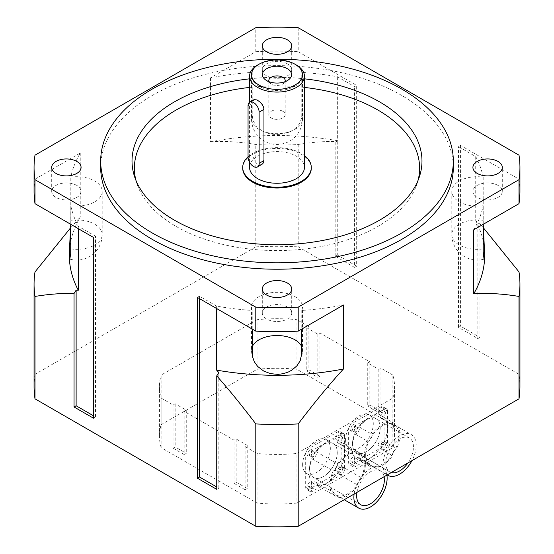 <?xml version="1.0" encoding="UTF-8"?>
<svg xmlns="http://www.w3.org/2000/svg" width="554" height="554" viewBox="0 0 554 554"><rect width="100%" height="100%" fill="white"/><g stroke="black" fill="none" stroke-linecap="round" stroke-linejoin="round"><path stroke-width="0.42" stroke-dasharray="2.77 2.08" d="M261.924 164.379L259.861 164.891L257.014 163.839L254.39 160.508L253.06 156.332L252.873 102.968L253.123 100.987L254.085 99.616M282.803 111.285A8.206 4.737 0 0 0 273.863 110.26A8.206 4.737 0 0 0 268.794 114.636A8.206 4.737 0 0 0 271.197 117.981A8.206 4.737 0 0 0 280.137 119.013A8.206 4.737 0 0 0 285.206 114.636A8.206 4.737 0 0 0 282.803 111.285M268.995 81.687A8.206 4.737 0 0 0 270.525 83.557A8.206 4.737 0 0 0 271.197 83.993A8.206 4.737 0 0 0 283.475 83.557A8.206 4.737 0 0 0 285.005 81.687M296.397 65.047A27.43 15.837 0 0 0 257.603 65.047M249.57 167.426A27.43 15.837 180 0 1 277 151.588A27.43 15.837 180 0 1 304.43 167.426M248.047 156.824A34.286 19.792 180 0 1 304.43 155.549M242.714 168.222A34.286 19.792 180 0 1 277 148.43A34.286 19.792 180 0 1 311.286 168.222M76.777 185.417A14.695 8.483 0 0 0 60.767 183.582A14.695 8.483 0 0 0 51.695 191.414A14.695 8.483 0 0 0 66.39 199.904A14.695 8.483 0 0 0 81.085 191.421A14.695 8.483 0 0 0 76.777 185.417M497.998 185.417A14.695 8.483 0 0 0 481.987 183.582A14.695 8.483 0 0 0 472.915 191.414A14.695 8.483 0 0 0 487.61 199.904A14.695 8.483 0 0 0 502.305 191.421A14.695 8.483 0 0 0 497.998 185.417M287.387 63.828A14.695 8.483 0 0 0 271.377 61.986A14.695 8.483 0 0 0 262.305 69.825A14.695 8.483 0 0 0 277 78.308A14.695 8.483 0 0 0 291.695 69.825A14.695 8.483 0 0 0 287.387 63.828M287.387 307.013A14.695 8.483 0 0 0 271.377 305.178A14.695 8.483 0 0 0 262.305 313.01A14.695 8.483 0 0 0 277 321.493A14.695 8.483 0 0 0 291.695 313.01A14.695 8.483 0 0 0 287.387 307.013M249.57 78.834A144.982 83.702 180 0 1 304.43 78.834M135.938 180.355A142.613 82.338 0 0 0 136.97 183.824A142.613 82.338 0 0 0 176.158 226.447A142.613 82.338 0 0 0 318.792 246.946A142.613 82.338 0 0 0 417.03 183.824A142.613 82.338 0 0 0 418.062 180.355M304.43 87.421A142.613 82.338 0 0 0 249.57 87.421M100.676 167.426A176.324 101.797 180 0 1 277 65.621A176.324 101.797 180 0 1 453.324 167.426M473.746 229.792A207.674 119.899 0 0 0 483.192 205.721A25.47 14.702 180 0 1 451.794 191.421A25.47 14.702 180 0 1 483.192 177.114A207.674 119.899 0 0 0 475.713 156.574L458.477 146.63L460.561 145.425L519.008 179.177L519.008 155.182M519.008 179.177A242.936 140.259 180 0 1 519.936 191.421M34.992 155.182L34.992 179.177L80.254 153.042A207.674 119.899 0 0 0 70.808 177.114A25.47 14.702 180 0 1 102.206 191.421A25.47 14.702 180 0 1 70.808 205.721A207.674 119.899 0 0 0 78.287 226.261L95.523 236.205L93.439 237.41M34.064 191.421A242.936 140.259 180 0 1 34.992 179.177M298.204 27.7L298.204 51.695L356.658 85.441L354.581 86.639L337.351 76.694A207.674 119.899 0 0 0 301.771 72.373A25.47 14.702 180 0 1 302.47 75.794A25.47 14.702 180 0 1 277 90.503A25.47 14.702 180 0 1 251.53 75.794A25.47 14.702 180 0 1 252.229 72.373A207.674 119.899 0 0 0 210.534 77.823L255.796 51.695L255.796 27.7M255.796 51.695A242.936 140.259 180 0 1 298.204 51.695M197.342 297.394L199.419 296.196L216.649 306.14A207.674 119.899 0 0 0 252.229 310.462A25.47 14.702 180 0 1 251.53 307.041A25.47 14.702 180 0 1 277 292.332A25.47 14.702 180 0 1 302.47 307.041A25.47 14.702 180 0 1 301.771 310.462A207.674 119.899 0 0 0 343.466 305.012M70.76 224.308L70.808 177.114M70.808 205.721L70.808 224.342M252.229 72.373L252.229 115.564L253.067 120.654L257.035 127.06L261.807 130.758L265.304 132.448L270.47 133.964L275.975 134.594L283.551 133.957L290.282 131.755L296.321 127.697L299.679 123.438L301.508 118.459L301.771 115.564L301.771 72.373M483.192 177.114L483.24 224.308M483.192 224.342L483.192 205.721M301.771 310.462L301.771 329.083M252.229 329.083L252.229 310.462M475.713 156.574L475.713 220.561L477.873 223.006L479.951 223.913L483.358 227.784M475.713 220.561A207.674 119.899 180 0 1 484.674 255.408M69.326 255.408A207.674 119.899 180 0 1 80.254 217.029L80.254 153.042M70.642 227.784L80.254 217.029M216.649 308.543L216.649 306.14M78.287 226.261L78.287 228.657M210.534 77.823L210.534 141.81A207.674 119.899 180 0 1 337.351 140.681L337.351 76.694M210.534 141.81C224.446 140.896 239.536 141.782 255.796 144.476A242.936 140.259 180 0 1 298.204 144.476C312.131 142.177 325.15 141.194 337.261 141.526L335.184 140.619L337.351 140.681M337.261 141.526L337.261 255.006L335.184 256.204L354.581 267.402L354.581 86.639M335.184 256.204L335.184 140.619M34.992 271.959L34.992 374.331L255.796 246.855L255.796 144.476M34.064 386.574A242.936 140.259 180 0 1 34.992 374.331M199.419 298.592L199.419 296.196M216.739 489.355L218.816 488.157L216.739 486.952M218.816 488.157L218.816 372.572M479.951 337.386L477.873 338.591L458.477 327.393L460.561 326.188L479.951 337.386L479.951 223.913M477.873 338.591L477.873 223.006M298.204 144.476L298.204 246.855L519.008 374.331A242.936 140.259 180 0 1 519.936 386.574M519.008 374.331L519.008 271.959M93.439 418.173L95.523 416.968L93.439 415.77M95.523 416.968L95.523 236.205M458.477 327.393L458.477 146.63M460.561 145.425L460.561 326.188M354.581 267.402L356.658 266.204L356.658 85.441M337.261 255.006L356.658 266.204M255.796 246.855A242.936 140.259 180 0 1 298.204 246.855M257.091 319.693L161.152 375.079L161.152 424.669L257.091 369.283L257.091 319.693A117.552 67.865 180 0 1 296.909 319.693L296.909 369.283L392.848 424.669L392.848 375.079A117.552 67.865 180 0 1 394.552 386.574A117.552 67.865 180 0 1 392.848 398.07L392.848 447.66L296.909 503.053L296.909 453.463A117.552 67.865 180 0 1 257.091 453.463L257.091 503.053L161.152 447.66L161.152 398.07A117.552 67.865 180 0 1 159.448 386.574A117.552 67.865 180 0 1 161.152 375.079M161.152 398.07L173.097 404.974L175.175 403.776L186.262 410.175L184.184 411.373L234.051 440.167L236.136 438.962L247.216 445.361L245.138 446.566L257.091 453.463M296.909 453.463L392.848 398.07M392.848 375.079L380.903 368.181L378.825 369.38L367.738 362.981L369.816 361.783L319.949 332.989L317.864 334.187L306.784 327.788L308.862 326.59L296.909 319.693M352.503 443.761A19.591 11.309 -60 0 1 361.056 424.045A19.591 11.309 -60 0 1 376.152 418.796A19.591 11.309 -60 0 1 376.152 441.42A19.591 11.309 -60 0 1 356.561 452.736A19.591 11.309 -60 0 1 352.503 443.761A19.591 11.309 120 0 0 356.561 452.736A19.591 11.309 120 0 0 371.658 447.487A19.591 11.309 120 0 0 380.21 427.771A19.591 11.309 120 0 0 376.152 418.796A19.591 11.309 120 0 0 361.056 424.045A19.591 11.309 120 0 0 352.503 443.761M345.571 439.765A19.591 11.309 120 0 0 349.629 448.733A19.591 11.309 120 0 0 369.227 437.425A19.591 11.309 120 0 0 369.22 414.801A19.591 11.309 120 0 0 354.124 420.05A19.591 11.309 120 0 0 345.571 439.765M309.554 468.559A19.591 11.309 -60 0 1 318.107 448.844A19.591 11.309 -60 0 1 333.203 443.595A19.591 11.309 -60 0 1 333.203 466.212A19.591 11.309 -60 0 1 313.612 477.527A19.591 11.309 -60 0 1 309.554 468.559A19.591 11.309 120 0 0 313.612 477.527A19.591 11.309 120 0 0 328.709 472.278A19.591 11.309 120 0 0 337.261 452.563A19.591 11.309 120 0 0 333.203 443.595A19.591 11.309 120 0 0 318.107 448.844A19.591 11.309 120 0 0 309.554 468.559M302.629 464.557A19.591 11.309 120 0 0 306.687 473.531A19.591 11.309 120 0 0 326.278 462.216A19.591 11.309 120 0 0 326.278 439.592A19.591 11.309 120 0 0 311.182 444.841A19.591 11.309 120 0 0 302.629 464.557M317.864 334.187L317.864 377.378L319.949 376.18L319.949 332.989M308.862 326.59L308.862 369.781L306.784 370.979L317.864 377.378M306.784 327.788L306.784 370.979M308.862 369.781L319.949 376.18M369.816 361.783L369.816 404.974L367.738 406.172L378.825 412.571L380.903 411.373L380.903 368.181M367.738 362.981L367.738 406.172M378.825 369.38L378.825 412.571M369.816 404.974L380.903 411.373M247.216 445.361L247.216 488.552L236.136 482.153L234.051 483.358L234.051 440.167M236.136 438.962L236.136 482.153M245.138 446.566L245.138 489.757L247.216 488.552M245.138 489.757L234.051 483.358M175.175 403.776L175.175 446.967L173.097 448.165L173.097 404.974M184.184 411.373L184.184 454.564L186.262 453.366L175.175 446.967M186.262 410.175L186.262 453.366M184.184 454.564L173.097 448.165M161.152 447.66A117.552 67.865 180 0 1 159.448 436.164A117.552 67.865 180 0 1 161.152 424.669M296.909 503.053A117.552 67.865 180 0 1 257.091 503.053M392.848 424.669A117.552 67.865 180 0 1 394.552 436.164A117.552 67.865 180 0 1 392.848 447.66M257.091 369.283A117.552 67.865 180 0 1 296.909 369.283M357.974 453.553A4.896 2.825 120 0 0 358.916 455.042A4.896 2.825 120 0 0 360.689 455.118A23.51 13.573 -60 0 1 360.689 478.947A4.896 2.825 120 0 0 357.974 483.649A23.51 13.573 -60 0 1 337.331 495.567A4.896 2.825 120 0 0 336.389 494.071A4.896 2.825 120 0 0 334.616 493.995A23.51 13.573 -60 0 1 334.616 470.166A4.896 2.825 120 0 0 337.331 465.464A23.51 13.573 -60 0 1 357.974 453.553A23.51 13.573 -60 0 1 359.408 454.197A23.51 13.573 -60 0 1 360.689 455.118A4.896 2.825 120 0 0 362.067 454.315A25.075 14.48 -60 0 1 362.067 478.157A4.896 2.825 120 0 0 360.689 478.947A23.51 13.573 -60 0 1 357.974 483.649A4.896 2.825 120 0 0 357.974 485.242A25.075 14.48 -60 0 1 337.331 497.167A4.896 2.825 120 0 0 337.331 495.567A23.51 13.573 -60 0 1 335.897 494.916A23.51 13.573 -60 0 1 334.616 493.995A4.896 2.825 120 0 0 333.238 494.805A25.075 14.48 -60 0 1 333.238 470.962A4.896 2.825 120 0 0 334.616 470.166A23.51 13.573 -60 0 1 337.331 465.464A4.896 2.825 120 0 0 337.331 463.871A25.075 14.48 -60 0 1 357.974 451.946A4.896 2.825 120 0 0 357.974 453.553M354.117 494.016A23.51 13.573 -60 0 1 357.475 483.365A23.51 13.573 -60 0 1 382.267 467.396A23.51 13.573 -60 0 1 386.9 475.09M356.935 492.388A19.591 11.309 -60 0 1 366.519 474.736A19.591 11.309 -60 0 1 380.307 470.789A19.591 11.309 -60 0 1 384.081 476.717M337.199 439.952A4.896 2.825 120 0 0 338.141 443.048A4.896 2.825 120 0 0 341.292 442.314A25.075 14.48 -60 0 1 344.602 452.32A25.075 14.48 -60 0 1 341.292 466.156A4.896 2.825 120 0 0 337.199 473.248A25.075 14.48 -60 0 1 326.874 483.033A25.075 14.48 -60 0 1 316.549 485.166A4.896 2.825 120 0 0 315.607 482.07A4.896 2.825 120 0 0 312.456 482.804A25.075 14.48 -60 0 1 309.139 472.797A25.075 14.48 -60 0 1 312.456 458.961A4.896 2.825 120 0 0 316.549 451.87A25.075 14.48 -60 0 1 326.874 442.085A25.075 14.48 -60 0 1 337.199 439.952L357.974 451.946M316.549 451.87L337.331 463.871M341.292 442.314L362.067 454.315M341.292 466.156L362.067 478.157M337.199 473.248L357.974 485.242M316.549 485.166L337.331 497.167M312.456 482.804L333.238 494.805M312.456 458.961L333.238 470.962M344.602 435.846L344.602 468.802A4.896 2.825 -60 0 1 341.139 474.799L312.601 491.273A4.896 2.825 -60 0 1 310.157 491.516A4.896 2.825 -60 0 1 309.139 489.272L309.139 456.323A4.896 2.825 -60 0 1 312.601 450.326L341.139 433.844A4.896 2.825 -60 0 1 343.591 433.602A4.896 2.825 -60 0 1 344.602 435.846L341.139 433.844A4.896 2.825 120 0 0 340.128 431.608A4.896 2.825 120 0 0 337.677 431.85L309.139 448.325A4.896 2.825 120 0 0 305.676 454.322L305.676 487.278A4.896 2.825 120 0 0 306.694 489.514A4.896 2.825 120 0 0 309.139 489.272L337.677 472.797A4.896 2.825 120 0 0 341.139 466.8L341.139 433.844L337.677 431.85M338.716 439.883A2.645 1.53 -60 0 1 339.872 437.224A2.645 1.53 -60 0 1 341.908 436.517A2.645 1.53 -60 0 1 341.908 439.571A2.645 1.53 -60 0 1 339.263 441.095A2.645 1.53 -60 0 1 338.716 439.883M338.716 471.558A2.645 1.53 -60 0 1 339.872 468.899A2.645 1.53 -60 0 1 341.908 468.185A2.645 1.53 -60 0 1 341.908 471.239A2.645 1.53 -60 0 1 339.263 472.77A2.645 1.53 -60 0 1 338.716 471.558M311.286 487.395A2.645 1.53 -60 0 1 312.442 484.736A2.645 1.53 -60 0 1 314.478 484.023A2.645 1.53 -60 0 1 314.478 487.077A2.645 1.53 -60 0 1 311.833 488.607A2.645 1.53 -60 0 1 311.286 487.395M311.286 455.72A2.645 1.53 -60 0 1 312.442 453.061A2.645 1.53 -60 0 1 314.478 452.348A2.645 1.53 -60 0 1 314.478 455.402A2.645 1.53 -60 0 1 311.833 456.932A2.645 1.53 -60 0 1 311.286 455.72M307.823 453.719A2.645 1.53 120 0 0 308.37 454.931A2.645 1.53 120 0 0 311.016 453.407A2.645 1.53 120 0 0 311.016 450.354A2.645 1.53 120 0 0 308.98 451.06A2.645 1.53 120 0 0 307.823 453.719M307.823 485.394A2.645 1.53 120 0 0 308.37 486.606A2.645 1.53 120 0 0 311.016 485.082A2.645 1.53 120 0 0 311.016 482.022A2.645 1.53 120 0 0 308.98 482.735A2.645 1.53 120 0 0 307.823 485.394M335.253 469.557A2.645 1.53 120 0 0 335.8 470.768A2.645 1.53 120 0 0 338.446 469.245A2.645 1.53 120 0 0 338.446 466.191A2.645 1.53 120 0 0 336.41 466.897A2.645 1.53 120 0 0 335.253 469.557M335.253 437.889A2.645 1.53 120 0 0 335.8 439.093A2.645 1.53 120 0 0 338.446 437.57A2.645 1.53 120 0 0 338.446 434.516A2.645 1.53 120 0 0 336.41 435.222A2.645 1.53 120 0 0 335.253 437.889M392.606 423.955A4.896 2.825 120 0 0 393.555 425.451A4.896 2.825 120 0 0 395.321 425.52A23.51 13.573 -60 0 1 395.321 449.356A4.896 2.825 120 0 0 392.606 454.058A23.51 13.573 -60 0 1 371.969 465.969A4.896 2.825 120 0 0 371.021 464.481A4.896 2.825 120 0 0 369.255 464.404A23.51 13.573 -60 0 1 369.255 440.575A4.896 2.825 120 0 0 371.969 435.873A23.51 13.573 -60 0 1 392.606 423.955A23.51 13.573 -60 0 1 394.039 424.606A23.51 13.573 -60 0 1 395.321 425.52A4.896 2.825 120 0 0 396.706 424.717A25.075 14.48 -60 0 1 396.706 448.56A4.896 2.825 120 0 0 395.321 449.356A23.51 13.573 -60 0 1 392.606 454.058A4.896 2.825 120 0 0 392.613 455.651A25.075 14.48 -60 0 1 371.963 467.569A4.896 2.825 120 0 0 371.969 465.969A23.51 13.573 -60 0 1 370.529 465.325A23.51 13.573 -60 0 1 369.255 464.404A4.896 2.825 120 0 0 367.87 465.208A25.075 14.48 -60 0 1 367.87 441.365A4.896 2.825 120 0 0 369.255 440.575A23.51 13.573 -60 0 1 371.969 435.873A4.896 2.825 120 0 0 371.963 434.274A25.075 14.48 -60 0 1 392.613 422.356A4.896 2.825 120 0 0 392.606 423.955M387.211 474.91A23.51 13.573 -60 0 1 386.567 450.568A23.51 13.573 -60 0 1 411.359 434.599A23.51 13.573 -60 0 1 416.227 445.361A23.51 13.573 -60 0 1 411.996 460.603M391.29 472.555A19.591 11.309 -60 0 1 389.808 471.932A19.591 11.309 -60 0 1 389.808 449.308A19.591 11.309 -60 0 1 409.399 437.992A19.591 11.309 -60 0 1 413.457 446.96A19.591 11.309 -60 0 1 407.917 462.957M380.141 415.161A4.896 2.825 120 0 0 381.083 418.249A4.896 2.825 120 0 0 384.234 417.522A25.075 14.48 -60 0 1 387.551 427.529A25.075 14.48 -60 0 1 384.234 441.365A4.896 2.825 120 0 0 380.141 448.456A25.075 14.48 -60 0 1 369.816 458.241A25.075 14.48 -60 0 1 359.498 460.374A4.896 2.825 120 0 0 358.549 457.279A4.896 2.825 120 0 0 355.398 458.013A25.075 14.48 -60 0 1 352.088 448.006A25.075 14.48 -60 0 1 355.398 434.17A4.896 2.825 120 0 0 359.498 427.079A25.075 14.48 -60 0 1 369.816 417.287A25.075 14.48 -60 0 1 380.141 415.161L392.613 422.356M359.498 427.079L371.963 434.274M384.234 417.522L396.706 424.717M384.234 441.365L396.706 448.56M380.141 448.456L392.613 455.651M359.498 460.374L371.963 467.569M355.398 458.013L367.87 465.208M355.398 434.17L367.87 441.365M387.551 411.054L387.551 444.003A4.896 2.825 -60 0 1 384.088 450L355.55 466.482A4.896 2.825 -60 0 1 353.099 466.724A4.896 2.825 -60 0 1 352.088 464.481L352.088 431.524A4.896 2.825 -60 0 1 355.55 425.527L384.088 409.053A4.896 2.825 -60 0 1 386.533 408.81A4.896 2.825 -60 0 1 387.551 411.054L384.088 409.053A4.896 2.825 120 0 0 383.07 406.809A4.896 2.825 120 0 0 380.626 407.051L352.088 423.526A4.896 2.825 120 0 0 348.625 429.53L348.625 462.479A4.896 2.825 120 0 0 349.636 464.723A4.896 2.825 120 0 0 352.088 464.481L380.626 448.006A4.896 2.825 120 0 0 384.088 442.002L384.088 409.053L380.626 407.051M381.664 415.091A2.645 1.53 -60 0 1 382.814 412.432A2.645 1.53 -60 0 1 384.857 411.719A2.645 1.53 -60 0 1 384.857 414.773A2.645 1.53 -60 0 1 382.212 416.303A2.645 1.53 -60 0 1 381.664 415.091M381.664 446.766A2.645 1.53 -60 0 1 382.814 444.1A2.645 1.53 -60 0 1 384.857 443.394A2.645 1.53 -60 0 1 384.857 446.448A2.645 1.53 -60 0 1 382.212 447.971A2.645 1.53 -60 0 1 381.664 446.766M354.235 462.597A2.645 1.53 -60 0 1 355.384 459.938A2.645 1.53 -60 0 1 357.427 459.231A2.645 1.53 -60 0 1 357.427 462.285A2.645 1.53 -60 0 1 354.782 463.809A2.645 1.53 -60 0 1 354.235 462.597M354.235 430.929A2.645 1.53 -60 0 1 355.384 428.263A2.645 1.53 -60 0 1 357.427 427.556A2.645 1.53 -60 0 1 357.427 430.61A2.645 1.53 -60 0 1 354.782 432.141A2.645 1.53 -60 0 1 354.235 430.929M350.772 428.928A2.645 1.53 120 0 0 351.319 430.139A2.645 1.53 120 0 0 353.964 428.609A2.645 1.53 120 0 0 353.964 425.555A2.645 1.53 120 0 0 351.922 426.268A2.645 1.53 120 0 0 350.772 428.928M350.772 460.603A2.645 1.53 120 0 0 351.319 461.814A2.645 1.53 120 0 0 353.964 460.284A2.645 1.53 120 0 0 353.964 457.23A2.645 1.53 120 0 0 351.922 457.936A2.645 1.53 120 0 0 350.772 460.603M378.202 444.765A2.645 1.53 120 0 0 378.749 445.977A2.645 1.53 120 0 0 381.394 444.446A2.645 1.53 120 0 0 381.394 441.393A2.645 1.53 120 0 0 379.351 442.106A2.645 1.53 120 0 0 378.202 444.765M378.202 413.09A2.645 1.53 120 0 0 378.749 414.302A2.645 1.53 120 0 0 381.394 412.772A2.645 1.53 120 0 0 381.394 409.718A2.645 1.53 120 0 0 379.351 410.431A2.645 1.53 120 0 0 378.202 413.09M248.047 105.759L252.873 102.968M252.873 154.157L248.047 156.948M70.808 248.912A25.47 14.702 0 0 0 102.206 234.612A25.47 14.702 0 0 0 70.808 220.305M252.229 115.564A25.47 14.702 0 0 0 251.53 118.985A25.47 14.702 0 0 0 277 133.694A25.47 14.702 0 0 0 302.47 118.985A25.47 14.702 0 0 0 301.771 115.564M483.192 220.305A25.47 14.702 0 0 0 451.794 234.612A25.47 14.702 0 0 0 483.192 248.912M301.771 353.653A25.47 14.702 0 0 0 302.47 350.232A25.47 14.702 0 0 0 301.771 346.811M252.229 346.811A25.47 14.702 0 0 0 251.53 350.232A25.47 14.702 0 0 0 252.229 353.653M312.601 450.326L309.139 448.325M309.139 456.323L305.676 454.322M312.601 491.273L305.676 487.278M341.139 474.799L337.677 472.797M344.602 468.802L341.139 466.8M355.55 425.527L352.088 423.526M352.088 431.524L348.625 429.53M355.55 466.482L348.625 462.479M384.088 450L380.626 448.006M387.551 444.003L384.088 442.002M265.484 79.824L270.525 83.557M288.516 79.824L283.475 83.557M285.206 80.649L285.206 114.636M268.794 80.649L268.794 114.636M249.57 162.232L249.57 102.227M51.695 191.421L51.695 167.426M81.085 191.421L81.085 167.426M472.915 191.421L472.915 167.426M502.305 191.421L502.305 167.426M262.305 69.825L262.305 45.83M291.695 69.825L291.695 45.83M262.305 313.01L262.305 289.015M291.695 313.01L291.695 289.015M417.03 183.824L419.35 176.885M136.97 183.824L134.65 176.885M69.811 259.12A25.47 25.47 0 0 0 102.206 234.612L102.206 191.421M251.53 75.794L251.53 118.985A25.47 25.47 0 0 0 277 144.456A25.47 25.47 0 0 0 302.47 118.985L302.47 75.794M451.794 191.421L451.794 234.612A25.47 25.47 0 0 0 484.189 259.12M300.164 360.813A25.47 25.47 0 0 0 302.47 350.232L302.47 307.041M251.53 307.041L251.53 350.232A25.47 25.47 0 0 0 253.836 360.813M409.399 437.992L369.22 414.801M389.808 471.932L349.629 448.733M380.307 470.789L326.278 439.592M360.716 504.722L306.687 473.531M159.448 436.164L159.448 386.574M394.552 436.164L394.552 386.574M335.897 494.916L344.228 499.729M359.408 454.197L382.267 467.396M338.141 443.048L358.916 455.042M315.607 482.07L336.389 494.071M314.478 452.348L311.016 450.354M311.833 456.932L308.37 454.931M314.478 484.023L311.016 482.022M311.833 488.607L308.37 486.606M341.908 468.185L338.446 466.191M339.263 472.77L335.8 470.768M341.908 436.517L338.446 434.516M339.263 441.095L335.8 439.093M310.157 491.516L306.694 489.514M343.591 433.602L340.128 431.608M370.529 465.325L387.177 474.93M394.039 424.606L411.359 434.599M381.083 418.249L393.555 425.451M358.549 457.279L371.021 464.481M357.427 427.556L353.964 425.555M354.782 432.141L351.319 430.139M357.427 459.231L353.964 457.23M354.782 463.809L351.319 461.814M384.857 443.394L381.394 441.393M382.212 447.971L378.749 445.977M384.857 411.719L381.394 409.718M382.212 416.303L378.749 414.302M353.099 466.724L349.636 464.723M386.533 408.81L383.07 406.809"/><path stroke-width="0.83" d="M249.667 102.171L254.148 99.582L257.139 99.983L260.325 102.331L262.388 104.803L263.607 107.289L263.953 109.367L263.953 160.556L263.503 162.661L262.548 163.929L257.506 166.934A7.839 4.522 60 0 1 251.468 164.829A7.839 4.522 60 0 1 248.047 156.948L248.047 105.759A7.839 4.522 60 0 1 249.667 102.171A7.839 4.522 60 0 1 255.706 104.27A7.839 4.522 60 0 1 259.127 112.157L259.127 163.347A7.839 4.522 60 0 1 257.506 166.934M266.682 80.6A14.598 8.428 180 0 1 265.484 79.824A14.598 8.428 180 0 1 267.111 68.447A14.598 8.428 180 0 1 286.889 68.447A14.598 8.428 180 0 1 288.516 79.824A14.598 8.428 180 0 1 266.682 80.6M285.005 81.687A8.206 4.737 0 0 0 285.206 80.649A8.206 4.737 0 0 0 277 75.905A8.206 4.737 0 0 0 268.794 80.649A8.206 4.737 0 0 0 268.995 81.687M258.988 85.039A25.47 14.702 180 0 1 258.988 64.243A25.47 14.702 180 0 1 295.012 64.243A25.47 14.702 180 0 1 295.012 85.039A25.47 14.702 180 0 1 258.988 85.039M258.988 64.243L257.603 65.047A27.43 15.837 0 0 0 249.57 76.244A27.43 15.837 0 0 0 257.603 87.442A27.43 15.837 0 0 0 287.498 90.87A27.43 15.837 0 0 0 304.43 76.244A27.43 15.837 0 0 0 296.397 65.047L295.012 64.243M304.43 76.244L304.43 167.426A27.43 15.837 180 0 1 287.498 182.051A27.43 15.837 180 0 1 257.603 178.623A27.43 15.837 180 0 1 249.57 167.426L249.57 162.232M304.43 155.549A34.286 19.792 180 0 1 311.286 167.426A34.286 19.792 180 0 1 290.123 185.708A34.286 19.792 180 0 1 252.756 181.421A34.286 19.792 180 0 1 242.714 167.426A34.286 19.792 180 0 1 248.047 156.824M311.286 167.426L311.286 168.222A34.286 19.792 180 0 1 290.123 186.511A34.286 19.792 180 0 1 252.756 182.218A34.286 19.792 180 0 1 242.714 168.222L242.714 167.426M76.777 161.422A14.695 8.483 180 0 1 81.085 167.426A14.695 8.483 180 0 1 72.013 175.258A14.695 8.483 180 0 1 56.002 173.423A14.695 8.483 180 0 1 51.695 167.426A14.695 8.483 180 0 1 60.767 159.587A14.695 8.483 180 0 1 76.777 161.422M497.998 161.422A14.695 8.483 180 0 1 502.305 167.426A14.695 8.483 180 0 1 493.233 175.258A14.695 8.483 180 0 1 477.223 173.423A14.695 8.483 180 0 1 472.915 167.426A14.695 8.483 180 0 1 481.987 159.587A14.695 8.483 180 0 1 497.998 161.422M287.387 39.833A14.695 8.483 180 0 1 291.695 45.83A14.695 8.483 180 0 1 282.623 53.669A14.695 8.483 180 0 1 266.613 51.827A14.695 8.483 180 0 1 262.305 45.83A14.695 8.483 180 0 1 271.377 37.991A14.695 8.483 180 0 1 287.387 39.833M287.387 283.018A14.695 8.483 180 0 1 291.695 289.022A14.695 8.483 180 0 1 282.623 296.854A14.695 8.483 180 0 1 266.613 295.019A14.695 8.483 180 0 1 262.305 289.015A14.695 8.483 180 0 1 271.377 281.183A14.695 8.483 180 0 1 287.387 283.018M152.322 233.005A176.324 101.797 180 0 1 100.676 161.027A176.324 101.797 180 0 1 277 59.223A176.324 101.797 180 0 1 453.324 161.027A176.324 101.797 180 0 1 344.477 255.075A176.324 101.797 180 0 1 152.322 233.005M304.43 78.834A144.982 83.702 180 0 1 419.35 176.885A144.982 83.702 180 0 1 319.485 241.052A144.982 83.702 180 0 1 174.482 220.208A144.982 83.702 180 0 1 134.65 176.885A144.982 83.702 180 0 1 249.57 78.834M418.062 180.355A142.613 82.338 0 0 0 304.43 87.421M249.57 87.421A142.613 82.338 0 0 0 135.938 180.355M453.324 161.027L453.324 167.426A176.324 101.797 180 0 1 344.477 261.474A176.324 101.797 180 0 1 152.322 239.404A176.324 101.797 180 0 1 100.676 167.426L100.676 161.027M483.358 227.784L519.008 271.959A242.936 140.259 180 0 1 519.936 284.195A242.936 140.259 180 0 1 519.008 296.438L519.008 398.818L298.204 526.3L298.204 423.921C314.464 402.453 329.554 384.144 343.466 368.999L343.466 305.012L298.204 331.14L298.204 307.145L519.008 179.669L519.008 203.657A242.936 140.259 180 0 0 519.936 191.421L519.936 167.426A242.936 140.259 180 0 0 519.008 155.182L298.204 27.7A242.936 140.259 180 0 0 255.796 27.7L34.992 155.182A242.936 140.259 180 0 0 34.064 167.426A242.936 140.259 180 0 0 34.992 179.669L255.796 307.145L255.796 331.14L197.342 297.394L197.342 478.157L216.739 489.355L216.739 375.875L218.816 372.572L216.649 370.127L216.649 308.543M298.204 307.145A242.936 140.259 180 0 1 255.796 307.145M519.936 167.426A242.936 140.259 180 0 1 519.008 179.669M298.204 331.14A242.936 140.259 180 0 1 255.796 331.14M93.439 415.77L76.127 405.77L74.049 406.975L93.439 418.173L93.439 237.41L34.992 203.657A242.936 140.259 180 0 1 34.064 191.421L34.064 167.426M34.992 203.657L34.992 179.669M519.008 203.657L473.746 229.792L473.746 293.779A207.674 119.899 180 0 0 484.674 255.408L484.411 258.676L483.995 258.953L483.22 251.661L483.192 224.342M70.808 224.342L70.711 253.573L69.811 259.12L69.43 250.013L70.76 224.308M483.24 224.308L484.674 254.508M301.771 329.083L301.771 353.653L300.164 360.813L296.965 365.744L292.193 369.913L288.696 371.866L283.53 373.645L278.025 374.386L270.449 373.638L263.718 371.062L257.679 366.457L254.321 361.797L252.492 356.575L252.229 353.653L252.229 329.083M519.008 296.438C502.748 293.752 487.659 292.865 473.746 293.779M78.287 228.657L78.287 290.248L76.127 290.192L74.049 293.495C61.93 293.163 48.911 294.139 34.992 296.438A242.936 140.259 180 0 1 34.064 284.195A242.936 140.259 180 0 1 34.992 271.959L70.642 227.784M78.287 290.248A207.674 119.899 180 0 1 69.326 255.408L69.326 254.508M298.204 423.921A242.936 140.259 180 0 1 255.796 423.921C241.869 405.542 228.85 389.531 216.739 375.875M343.466 368.999A207.674 119.899 180 0 1 216.649 370.127M74.049 406.975L74.049 293.495M76.127 405.77L76.127 290.192M255.796 423.921L255.796 526.3L34.992 398.818A242.936 140.259 180 0 1 34.064 386.574L34.064 284.195M34.992 398.818L34.992 296.438M216.739 486.952L199.419 476.959L199.419 298.592M519.936 284.195L519.936 386.574A242.936 140.259 180 0 1 519.008 398.818M199.419 476.959L197.342 478.157M298.204 526.3A242.936 140.259 180 0 1 255.796 526.3M386.9 475.09A23.51 13.573 -60 0 1 387.135 478.157A23.51 13.573 -60 0 1 376.872 501.813A23.51 13.573 -60 0 1 358.757 508.115A23.51 13.573 -60 0 1 354.117 494.016M384.081 476.717A19.591 11.309 -60 0 1 384.365 479.757A19.591 11.309 -60 0 1 375.813 499.473A19.591 11.309 -60 0 1 360.716 504.722A19.591 11.309 -60 0 1 356.935 492.388M411.996 460.603A23.51 13.573 -60 0 1 387.848 475.325A23.51 13.573 -60 0 1 387.211 474.91M407.917 462.957A19.591 11.309 -60 0 1 391.29 472.555M259.127 112.157L263.953 109.367M259.127 163.347L263.953 160.556M301.771 346.811A25.47 14.702 0 0 0 277 335.523A25.47 14.702 0 0 0 252.229 346.811M249.57 102.227L249.57 76.244M344.228 499.729L358.757 508.115M387.177 474.93L387.848 475.325"/></g></svg>
